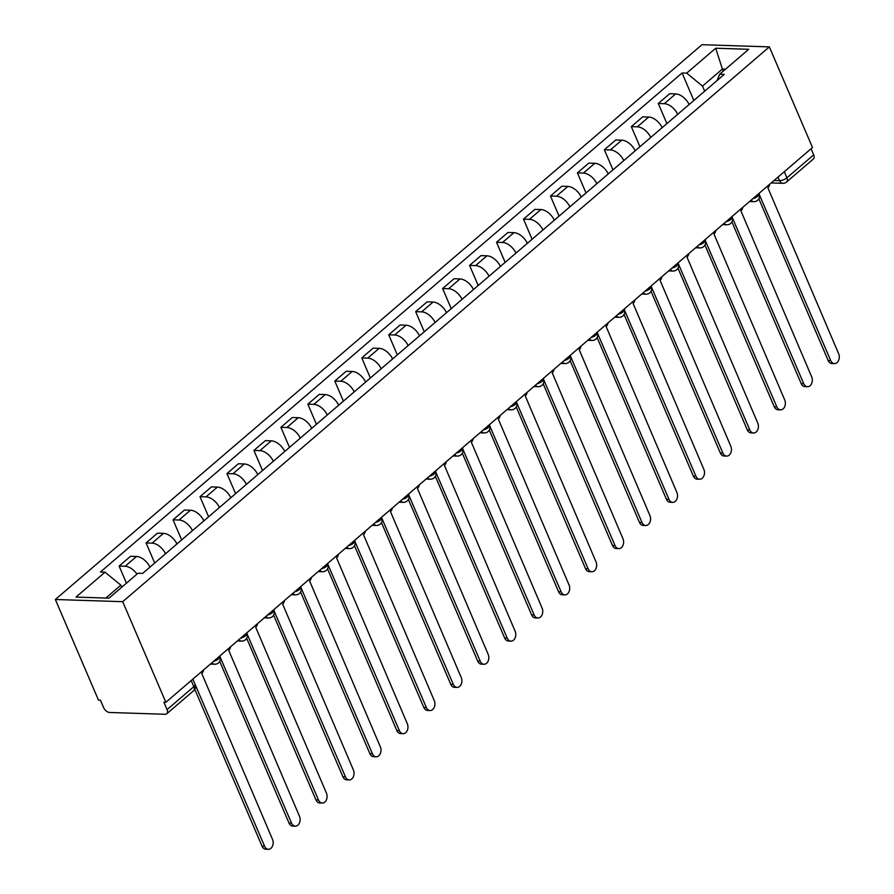 <?xml version="1.0" encoding="UTF-8"?>
<svg xmlns="http://www.w3.org/2000/svg" width="894" height="894" viewBox="0 0 894 894"><rect width="100%" height="100%" fill="white"/><g stroke="black" fill="none" stroke-linecap="round" stroke-linejoin="round"><path stroke-width="1.34" d="M191.215 680.535L193.83 686.648A5.621 3.285 -130.6 0 1 193.562 690.783L166.776 713.77A5.621 3.285 -130.6 0 1 165.167 714.272L109.582 712.473A5.621 3.285 -130.6 0 1 103.615 707.579L100.441 700.181L98.485 700.125L55.35 599.494L122.713 601.684L769.354 46.89L812.49 147.51L165.848 702.304L122.713 601.684M769.354 46.89L701.991 44.7L55.35 599.494M166.776 713.77A5.621 3.285 -130.6 0 0 167.055 709.635L193.83 686.648A5.621 2.157 -23.2 0 0 195.071 684.312L192.847 679.138M165.848 702.304L163.881 702.237L167.055 709.635M811.07 148.728L813.685 154.841A5.621 3.285 49.4 0 1 813.417 158.976L786.631 181.951A5.621 3.285 -130.6 0 0 786.899 177.817L813.685 154.841M689.129 104.531A12.918 7.565 -130.6 0 0 675.674 93.915L669.684 93.714L658.286 103.503L664.276 103.693A12.918 7.565 49.4 0 1 677.719 114.32M666.902 123.595L658.286 103.503M662.163 127.663A12.918 7.565 -130.6 0 0 648.72 117.036L642.73 116.846L631.32 126.635L637.321 126.825A12.918 7.565 49.4 0 1 650.765 137.441M639.936 146.728L631.32 126.635M635.209 150.784A12.918 7.565 -130.6 0 0 621.766 140.168L615.776 139.978L604.366 149.756L610.356 149.957A12.918 7.565 49.4 0 1 623.8 160.574M612.982 169.86L604.366 149.756M608.255 173.917A12.918 7.565 -130.6 0 0 594.801 163.3L588.811 163.099L577.412 172.888L583.402 173.078A12.918 7.565 49.4 0 1 596.846 183.706M586.028 192.981L577.412 172.888M581.29 197.049A12.918 7.565 -130.6 0 0 567.846 186.421L561.857 186.231L550.458 196.021L556.448 196.211A12.918 7.565 49.4 0 1 569.891 206.827M559.063 216.113L550.458 196.021M554.336 220.17A12.918 7.565 -130.6 0 0 540.892 209.554L534.903 209.364L523.493 219.142L529.483 219.343A12.918 7.565 49.4 0 1 542.926 229.959M532.109 239.246L523.493 219.142M527.382 243.302A12.918 7.565 -130.6 0 0 513.938 232.686L507.937 232.485L496.539 242.274L502.529 242.464A12.918 7.565 49.4 0 1 515.972 253.091M505.155 262.367L496.539 242.274M500.416 266.434A12.918 7.565 -130.6 0 0 486.973 255.807L480.983 255.617L469.585 265.406L475.574 265.596A12.918 7.565 49.4 0 1 489.018 276.212M478.189 285.499L469.585 265.406M473.462 289.555A12.918 7.565 -130.6 0 0 460.019 278.939L454.029 278.749L442.619 288.527L448.609 288.728A12.918 7.565 49.4 0 1 462.053 299.345M451.235 308.631L442.619 288.527M446.508 312.688A12.918 7.565 -130.6 0 0 433.065 302.071L427.075 301.87L415.665 311.66L421.655 311.85A12.918 7.565 49.4 0 1 435.099 322.477M424.281 331.763L415.665 311.66M419.543 335.82A12.918 7.565 -130.6 0 0 406.099 325.204L400.11 325.003L388.711 334.792L394.701 334.982A12.918 7.565 49.4 0 1 408.145 345.598M397.316 354.884L388.711 334.792M392.589 358.952A12.918 7.565 -130.6 0 0 379.145 348.325L373.156 348.135L361.746 357.913L367.736 358.114A12.918 7.565 49.4 0 1 381.179 368.73M370.362 378.017L361.746 357.913M365.635 382.073A12.918 7.565 -130.6 0 0 352.191 371.457L346.202 371.267L334.792 381.045L340.782 381.246A12.918 7.565 49.4 0 1 354.225 391.863M343.408 401.149L334.792 381.045M338.67 405.206A12.918 7.565 -130.6 0 0 325.226 394.589L319.236 394.388L307.838 404.177L313.828 404.367A12.918 7.565 49.4 0 1 327.271 414.995M316.442 424.27L307.838 404.177M311.715 428.338A12.918 7.565 -130.6 0 0 298.272 417.71L292.282 417.52L280.872 427.31L286.862 427.5A12.918 7.565 49.4 0 1 300.317 438.116M289.488 447.402L280.872 427.31M284.761 451.459A12.918 7.565 -130.6 0 0 271.318 440.843L265.328 440.653L253.918 450.431L259.908 450.632A12.918 7.565 49.4 0 1 273.352 461.248M262.534 470.535L253.918 450.431M257.796 474.591A12.918 7.565 -130.6 0 0 244.353 463.975L238.363 463.774L226.964 473.563L232.954 473.753A12.918 7.565 49.4 0 1 246.398 484.38M235.58 493.656L226.964 473.563M230.842 497.723A12.918 7.565 -130.6 0 0 217.398 487.096L211.409 486.906L199.999 496.695L205.989 496.885A12.918 7.565 49.4 0 1 219.443 507.501M208.615 516.788L199.999 496.695M203.888 520.844A12.918 7.565 -130.6 0 0 190.444 510.228L184.455 510.038L173.045 519.816L179.035 520.017A12.918 7.565 49.4 0 1 192.478 530.634M181.661 539.92L173.045 519.816M176.934 543.977A12.918 7.565 -130.6 0 0 163.479 533.36L157.489 533.159L146.091 542.949L152.081 543.139A12.918 7.565 49.4 0 1 165.524 553.766M154.707 563.041L146.091 542.949M149.968 567.109A12.918 7.565 -130.6 0 0 136.525 556.481L130.535 556.291L119.125 566.081L125.115 566.271A12.918 7.565 49.4 0 1 136.972 574.149M126.456 583.167L119.125 566.081M723.268 71.118L722.386 69.061L702.516 86.103L704.684 91.177M702.516 86.103L686.693 73.129L715.714 48.22L748.714 49.293L719.681 74.202L717.122 80.505M686.693 73.129L682.077 72.984L100.407 572.026L105.023 572.182L75.99 597.091L108.99 598.153L138.022 573.244L142.638 573.4L724.296 74.347L719.681 74.202M121.74 587.224L120.846 585.157L105.816 598.052M725.559 69.162L722.386 69.061L715.714 48.22M693.856 100.474L682.077 72.984M105.023 572.182L120.846 585.157M759.487 194.981L830.694 360.55A6.459 4.615 91.9 0 0 834.46 363.59A6.459 4.615 91.9 0 0 838.628 360.338A6.459 4.615 91.9 0 0 838.65 353.733L767.879 187.785A5.621 4.012 91.9 0 0 769.745 184.186M834.46 363.59L831.912 363.512A6.459 4.615 -88.1 0 1 828.146 360.461L758.861 198.814M732.532 218.114L803.74 383.682A6.459 4.615 91.9 0 0 807.505 386.722A6.459 4.615 91.9 0 0 811.674 383.47A6.459 4.615 91.9 0 0 811.685 376.855L740.925 210.917A5.621 4.012 91.9 0 0 742.78 207.307M807.505 386.722L804.958 386.644A6.459 4.615 -88.1 0 1 801.192 383.593L731.907 221.947M705.578 241.246L776.785 406.804A6.459 4.615 91.9 0 0 780.551 409.854A6.459 4.615 91.9 0 0 784.72 406.602A6.459 4.615 91.9 0 0 784.731 399.987L713.96 234.038A5.621 4.012 91.9 0 0 715.826 230.44M780.551 409.854L777.992 409.765A6.459 4.615 -88.1 0 1 774.226 406.725L704.953 245.079M678.613 264.367L749.82 429.936A6.459 4.615 91.9 0 0 753.586 432.987A6.459 4.615 91.9 0 0 757.754 429.723A6.459 4.615 91.9 0 0 757.777 423.119L687.005 257.17A5.621 4.012 91.9 0 0 688.872 253.572M753.586 432.987L751.038 432.897A6.459 4.615 -88.1 0 1 747.272 429.858L677.987 268.2M651.659 287.499L722.866 453.068A6.459 4.615 91.9 0 0 726.632 456.108A6.459 4.615 91.9 0 0 730.8 452.856A6.459 4.615 91.9 0 0 730.811 446.24L660.051 280.303A5.621 4.012 91.9 0 0 661.918 276.693M726.632 456.108L724.084 456.029A6.459 4.615 -88.1 0 1 720.318 452.979L651.033 291.332M624.705 310.631L695.912 476.189A6.459 4.615 91.9 0 0 699.678 479.24A6.459 4.615 91.9 0 0 703.846 475.988A6.459 4.615 91.9 0 0 703.857 469.372L633.086 303.424A5.621 4.012 91.9 0 0 634.952 299.825M699.678 479.24L697.119 479.162A6.459 4.615 -88.1 0 1 693.353 476.111L624.079 314.464M597.74 333.753L668.958 499.321A6.459 4.615 91.9 0 0 672.713 502.372A6.459 4.615 91.9 0 0 676.881 499.109A6.459 4.615 91.9 0 0 676.903 492.505L606.132 326.556A5.621 4.012 91.9 0 0 607.998 322.957M672.713 502.372L670.165 502.283A6.459 4.615 -88.1 0 1 666.399 499.243L597.114 337.586M570.785 356.885L641.993 522.454A6.459 4.615 91.9 0 0 645.759 525.493A6.459 4.615 91.9 0 0 649.927 522.241A6.459 4.615 91.9 0 0 649.949 515.626L579.178 349.688A5.621 4.012 91.9 0 0 581.044 346.079M645.759 525.493L643.211 525.415A6.459 4.615 -88.1 0 1 639.445 522.364L570.16 360.718M543.831 380.017L615.038 545.575A6.459 4.615 91.9 0 0 618.804 548.625A6.459 4.615 91.9 0 0 622.973 545.374A6.459 4.615 91.9 0 0 622.984 538.758L552.213 372.82A5.621 4.012 91.9 0 0 554.079 369.211M618.804 548.625L616.245 548.547A6.459 4.615 -88.1 0 1 612.479 545.496L543.206 383.85M516.866 403.138L588.084 568.707A6.459 4.615 91.9 0 0 591.839 571.758A6.459 4.615 91.9 0 0 596.007 568.506A6.459 4.615 91.9 0 0 596.03 561.89L525.259 395.941A5.621 4.012 91.9 0 0 527.125 392.343M591.839 571.758L589.291 571.668A6.459 4.615 -88.1 0 1 585.525 568.629L516.24 406.982M489.912 426.27L561.119 591.839A6.459 4.615 91.9 0 0 564.885 594.879A6.459 4.615 91.9 0 0 569.053 591.627A6.459 4.615 91.9 0 0 569.076 585.022L498.304 419.074A5.621 4.012 91.9 0 0 500.171 415.464M564.885 594.879L562.337 594.801A6.459 4.615 -88.1 0 1 558.571 591.75L489.286 430.103M462.958 449.403L534.165 614.96A6.459 4.615 91.9 0 0 537.931 618.011A6.459 4.615 91.9 0 0 542.099 614.759A6.459 4.615 91.9 0 0 542.11 608.144L471.339 442.206A5.621 4.012 91.9 0 0 473.205 438.596M537.931 618.011L535.372 617.933A6.459 4.615 -88.1 0 1 531.606 614.882L462.332 453.236M435.993 472.524L507.211 638.092A6.459 4.615 91.9 0 0 510.977 641.143A6.459 4.615 91.9 0 0 515.134 637.891A6.459 4.615 91.9 0 0 515.156 631.276L444.385 465.327A5.621 4.012 91.9 0 0 446.251 461.729M510.977 641.143L508.418 641.054A6.459 4.615 -88.1 0 1 504.652 638.014L435.367 476.368M409.039 495.656L480.246 661.225A6.459 4.615 91.9 0 0 484.012 664.264A6.459 4.615 91.9 0 0 488.18 661.012A6.459 4.615 91.9 0 0 488.202 654.408L417.431 488.459A5.621 4.012 91.9 0 0 419.297 484.85M484.012 664.264L481.464 664.186A6.459 4.615 -88.1 0 1 477.698 661.135L408.413 499.489M382.084 518.788L453.292 684.357A6.459 4.615 91.9 0 0 457.057 687.397A6.459 4.615 91.9 0 0 461.226 684.145A6.459 4.615 91.9 0 0 461.237 677.529L390.466 511.591A5.621 4.012 91.9 0 0 392.332 507.982M457.057 687.397L454.498 687.318A6.459 4.615 -88.1 0 1 450.732 684.268L381.459 522.621M355.119 541.92L426.337 707.478A6.459 4.615 91.9 0 0 430.103 710.529A6.459 4.615 91.9 0 0 434.272 707.277A6.459 4.615 91.9 0 0 434.283 700.661L363.512 534.713A5.621 4.012 91.9 0 0 365.378 531.114M430.103 710.529L427.544 710.439A6.459 4.615 -88.1 0 1 423.778 707.4L354.493 545.753M328.165 565.042L399.372 730.61A6.459 4.615 91.9 0 0 403.138 733.661A6.459 4.615 91.9 0 0 407.306 730.398A6.459 4.615 91.9 0 0 407.329 723.794L336.557 557.845A5.621 4.012 91.9 0 0 338.424 554.246M403.138 733.661L400.59 733.572A6.459 4.615 -88.1 0 1 396.824 730.532L327.539 568.875M301.211 588.174L372.418 753.743A6.459 4.615 91.9 0 0 376.184 756.782A6.459 4.615 91.9 0 0 380.352 753.53A6.459 4.615 91.9 0 0 380.363 746.915L309.603 580.977A5.621 4.012 91.9 0 0 311.458 577.368M376.184 756.782L373.625 756.704A6.459 4.615 -88.1 0 1 369.87 753.653L300.585 592.007M274.246 611.306L345.464 776.864A6.459 4.615 91.9 0 0 349.23 779.914A6.459 4.615 91.9 0 0 353.398 776.662A6.459 4.615 91.9 0 0 353.409 770.047L282.638 604.098A5.621 4.012 91.9 0 0 284.504 600.5M349.23 779.914L346.671 779.836A6.459 4.615 -88.1 0 1 342.905 776.785L273.62 615.139M247.292 634.427L318.499 799.996A6.459 4.615 91.9 0 0 322.265 803.047A6.459 4.615 91.9 0 0 326.433 799.784A6.459 4.615 91.9 0 0 326.455 793.179L255.684 627.23A5.621 4.012 91.9 0 0 257.55 623.632M322.265 803.047L319.717 802.957A6.459 4.615 -88.1 0 1 315.951 799.918L246.666 638.26M220.337 657.559L291.545 823.128A6.459 4.615 91.9 0 0 295.311 826.168A6.459 4.615 91.9 0 0 299.479 822.916A6.459 4.615 91.9 0 0 299.49 816.3L228.73 650.363A5.621 4.012 91.9 0 0 230.585 646.753M295.311 826.168L292.763 826.09A6.459 4.615 -88.1 0 1 288.997 823.039L219.712 661.392M193.484 680.602L264.59 846.249A6.459 4.615 91.9 0 0 268.356 849.3A6.459 4.615 91.9 0 0 272.525 846.048A6.459 4.615 91.9 0 0 272.536 839.432L201.765 673.495A5.621 4.012 91.9 0 0 203.631 669.885M268.356 849.3L265.797 849.222A6.459 4.615 -88.1 0 1 262.031 846.171L194.791 689.296M213.644 661.303A5.621 2.157 -23.2 0 0 218.751 658.755A5.621 2.157 -23.2 0 0 219.98 656.419L219.812 656.006M240.598 638.171A5.621 2.157 -23.2 0 0 245.705 635.623A5.621 2.157 -23.2 0 0 246.945 633.287L246.766 632.874M267.552 615.038A5.621 2.157 -23.2 0 0 272.659 612.502A5.621 2.157 -23.2 0 0 273.899 610.155L273.72 609.753M294.517 591.917A5.621 2.157 -23.2 0 0 299.624 589.369A5.621 2.157 -23.2 0 0 300.853 587.023L300.686 586.62M321.471 568.785A5.621 2.157 -23.2 0 0 326.578 566.237A5.621 2.157 -23.2 0 0 327.819 563.902L327.64 563.488M348.425 545.653A5.621 2.157 -23.2 0 0 353.532 543.116A5.621 2.157 -23.2 0 0 354.773 540.769L354.594 540.367M375.391 522.521A5.621 2.157 -23.2 0 0 380.498 519.984A5.621 2.157 -23.2 0 0 381.727 517.637L381.559 517.235M402.345 499.4A5.621 2.157 -23.2 0 0 407.452 496.852A5.621 2.157 -23.2 0 0 408.692 494.516L408.513 494.103M429.299 476.267A5.621 2.157 -23.2 0 0 434.406 473.719A5.621 2.157 -23.2 0 0 435.646 471.384L435.467 470.982M456.264 453.135A5.621 2.157 -23.2 0 0 461.371 450.598A5.621 2.157 -23.2 0 0 462.6 448.252L462.433 447.849M483.218 430.014A5.621 2.157 -23.2 0 0 488.325 427.466A5.621 2.157 -23.2 0 0 489.566 425.131L489.387 424.717M510.172 406.882A5.621 2.157 -23.2 0 0 515.279 404.334A5.621 2.157 -23.2 0 0 516.52 401.998L516.341 401.585M537.138 383.749A5.621 2.157 -23.2 0 0 542.245 381.213A5.621 2.157 -23.2 0 0 543.474 378.866L543.306 378.464M564.092 360.628A5.621 2.157 -23.2 0 0 569.199 358.081A5.621 2.157 -23.2 0 0 570.428 355.745L570.26 355.331M591.046 337.496A5.621 2.157 -23.2 0 0 596.153 334.948A5.621 2.157 -23.2 0 0 597.393 332.613L597.214 332.199M618.011 314.364A5.621 2.157 -23.2 0 0 623.118 311.827A5.621 2.157 -23.2 0 0 624.347 309.48L624.168 309.078M644.965 291.243A5.621 2.157 -23.2 0 0 650.072 288.695A5.621 2.157 -23.2 0 0 651.301 286.359L651.134 285.946M671.919 268.111A5.621 2.157 -23.2 0 0 677.026 265.563A5.621 2.157 -23.2 0 0 678.267 263.227L678.088 262.814M698.873 244.978A5.621 2.157 -23.2 0 0 703.991 242.442A5.621 2.157 -23.2 0 0 705.221 240.095L705.042 239.693M725.839 221.846A5.621 2.157 -23.2 0 0 730.946 219.309A5.621 2.157 -23.2 0 0 732.175 216.963L732.007 216.56M752.793 198.725A5.621 2.157 -23.2 0 0 757.9 196.177A5.621 2.157 -23.2 0 0 759.14 193.842L758.961 193.428M774.059 180.476L779.523 180.655A5.621 2.157 -23.2 0 0 786.899 177.817L784.284 171.704M777.992 177.101L779.523 180.655A5.621 4.012 -88.1 0 0 782.798 183.304A5.621 5.621 0 0 0 786.631 181.951M152.081 543.139L163.479 533.36M179.035 520.017L190.444 510.228M205.989 496.885L217.398 487.096M232.954 473.753L244.353 463.975M259.908 450.632L271.318 440.843M286.862 427.5L298.272 417.71M313.828 404.367L325.226 394.589M340.782 381.246L352.191 371.457M367.736 358.114L379.145 348.325M394.701 334.982L406.099 325.204M421.655 311.85L433.065 302.071M448.609 288.728L460.019 278.939M475.574 265.596L486.973 255.807M502.529 242.464L513.938 232.686M529.483 219.343L540.892 209.554M556.448 196.211L567.846 186.421M583.402 173.078L594.801 163.3M610.356 149.957L621.766 140.168M637.321 126.825L648.72 117.036M664.276 103.693L675.674 93.915M125.115 566.271L136.525 556.481M751.15 200.133A5.621 4.012 91.9 0 0 753.787 201.664A5.621 5.621 0 0 0 759.14 193.842M724.196 223.265A5.621 4.012 91.9 0 0 726.833 224.796A5.621 5.621 0 0 0 732.175 216.963M697.231 246.386A5.621 4.012 91.9 0 0 699.879 247.929A5.621 5.621 0 0 0 705.221 240.095M670.276 269.519A5.621 4.012 91.9 0 0 672.914 271.05A5.621 5.621 0 0 0 678.267 263.227M643.322 292.651A5.621 4.012 91.9 0 0 645.96 294.182A5.621 5.621 0 0 0 651.301 286.359M616.368 315.772A5.621 4.012 91.9 0 0 619.006 317.314A5.621 5.621 0 0 0 624.347 309.48M589.403 338.904A5.621 4.012 91.9 0 0 592.04 340.435A5.621 5.621 0 0 0 597.393 332.613M562.449 362.036A5.621 4.012 91.9 0 0 565.086 363.567A5.621 5.621 0 0 0 570.428 355.745M535.495 385.158A5.621 4.012 91.9 0 0 538.132 386.7A5.621 5.621 0 0 0 543.474 378.866M508.53 408.29A5.621 4.012 91.9 0 0 511.178 409.821A5.621 5.621 0 0 0 516.52 401.998M481.575 431.422A5.621 4.012 91.9 0 0 484.213 432.953A5.621 5.621 0 0 0 489.566 425.131M454.621 454.554A5.621 4.012 91.9 0 0 457.259 456.085A5.621 5.621 0 0 0 462.6 448.252M427.656 477.675A5.621 4.012 91.9 0 0 430.305 479.206A5.621 5.621 0 0 0 435.646 471.384M400.702 500.808A5.621 4.012 91.9 0 0 403.339 502.339A5.621 5.621 0 0 0 408.692 494.516M373.748 523.94A5.621 4.012 91.9 0 0 376.385 525.471A5.621 5.621 0 0 0 381.727 517.637M346.783 547.061A5.621 4.012 91.9 0 0 349.431 548.592A5.621 5.621 0 0 0 354.773 540.769M319.828 570.193A5.621 4.012 91.9 0 0 322.466 571.724A5.621 5.621 0 0 0 327.819 563.902M292.874 593.325A5.621 4.012 91.9 0 0 295.512 594.856A5.621 5.621 0 0 0 300.853 587.023M265.909 616.447A5.621 4.012 91.9 0 0 268.558 617.989A5.621 5.621 0 0 0 273.899 610.155M238.955 639.579A5.621 4.012 91.9 0 0 241.592 641.11A5.621 5.621 0 0 0 246.945 633.287M212.001 662.711A5.621 4.012 91.9 0 0 214.638 664.242A5.621 5.621 0 0 0 219.98 656.419M830.694 360.55L828.146 360.461M803.74 383.682L801.192 383.593M776.785 406.804L774.226 406.725M749.82 429.936L747.272 429.858M722.866 453.068L720.318 452.979M695.912 476.189L693.353 476.111M668.958 499.321L666.399 499.243M641.993 522.454L639.445 522.364M615.038 545.575L612.479 545.496M588.084 568.707L585.525 568.629M561.119 591.839L558.571 591.75M534.165 614.96L531.606 614.882M507.211 638.092L504.652 638.014M480.246 661.225L477.698 661.135M453.292 684.357L450.732 684.268M426.337 707.478L423.778 707.4M399.372 730.61L396.824 730.532M372.418 753.743L369.87 753.653M345.464 776.864L342.905 776.785M318.499 799.996L315.951 799.918M291.545 823.128L288.997 823.039M264.59 846.249L262.031 846.171M749.53 201.53L753.787 201.664M722.564 224.651L726.833 224.796M695.61 247.783L699.879 247.929M668.656 270.916L672.914 271.05M641.691 294.048L645.96 294.182M614.737 317.169L619.006 317.314M587.783 340.301L592.04 340.435M560.817 363.433L565.086 363.567M533.863 386.554L538.132 386.7M506.909 409.687L511.178 409.821M479.944 432.819L484.213 432.953M452.99 455.94L457.259 456.085M426.036 479.072L430.305 479.206M399.07 502.204L403.339 502.339M372.116 525.326L376.385 525.471M345.162 548.458L349.431 548.592M318.208 571.59L322.466 571.724M291.243 594.711L295.512 594.856M264.289 617.843L268.558 617.989M237.335 640.976L241.592 641.11M210.369 664.108L214.638 664.242M193.562 690.783A5.621 5.621 0 0 0 195.071 684.312M782.798 183.304L771.198 182.935"/></g></svg>
